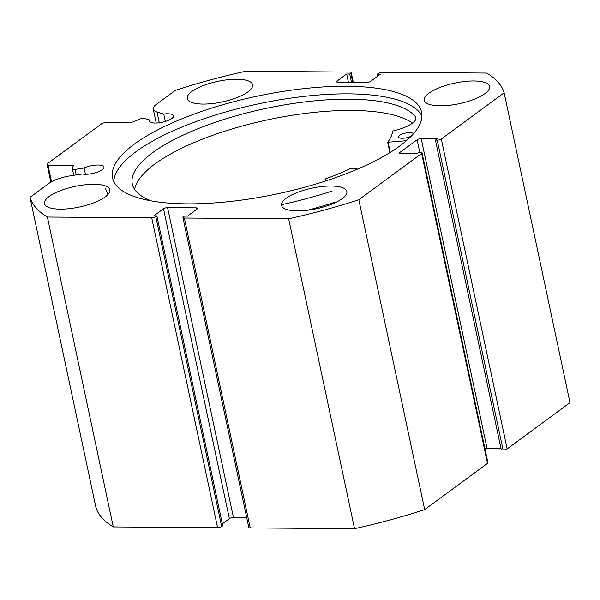 <?xml version="1.0" encoding="UTF-8"?>
<svg xmlns="http://www.w3.org/2000/svg" width="600" height="600" viewBox="0 0 600 600"><rect width="100%" height="100%" fill="white"/><g stroke="black" fill="none" stroke-linecap="round" stroke-linejoin="round"><path stroke-width="0.9" d="M352.733 82.365L350.79 73.222A3.037 0.96 -12 0 0 351.21 72.57A3.037 0.96 -12 0 0 349.778 72.075L245.46 71.31A242.82 76.642 -12 0 0 175.32 90.398L156.413 104.31A22.657 7.155 -12 0 0 153.278 109.155A22.657 7.155 -12 0 0 157.012 112.028L163.74 114.03A12.442 3.93 168 0 1 167.692 113.782A12.442 3.93 168 0 1 173.572 115.823A12.442 3.93 168 0 1 167.752 120.623A12.442 3.93 168 0 1 155.1 123.045A12.442 3.93 168 0 1 149.22 120.998A12.442 3.93 168 0 1 149.422 119.925L144.352 118.417A3.037 0.96 -12 0 0 140.22 118.942L133.403 121.748A3.037 0.96 168 0 1 130.208 122.377L106.343 122.205L102.255 123.315L46.987 163.988L48 165.135L71.865 165.308A3.037 0.96 168 0 1 73.297 165.81A3.037 0.96 168 0 1 73.29 165.975L72.42 168.825A3.037 0.96 -12 0 0 72.412 168.998A3.037 0.96 -12 0 0 73.845 169.5A3.037 0.96 -12 0 0 75.067 169.403L76.238 174.915M30 197.317A242.82 76.642 -12 0 0 47.407 217.042L113.28 526.928A242.82 76.642 -12 0 1 95.865 507.202L30 197.317L48.907 183.405A22.657 7.155 168 0 1 70.282 175.845L82.275 173.977A12.442 3.93 -12 0 0 85.463 174.285A12.442 3.93 -12 0 0 98.115 171.863A12.442 3.93 -12 0 0 103.927 167.062A12.442 3.93 -12 0 0 98.055 165.023A12.442 3.93 -12 0 0 84.09 167.993L75.067 169.403M149.422 119.925L149.843 121.898M421.935 116.115A157.988 49.867 -12 0 0 348.593 93.863A157.988 49.867 -12 0 0 193.237 122.61A157.988 49.867 -12 0 0 113.812 181.605M346.98 86.258A157.988 49.867 -12 0 0 186.398 117A157.988 49.867 -12 0 0 112.53 177.907A157.988 49.867 -12 0 0 187.155 203.858A157.988 49.867 -12 0 0 347.73 173.115A157.988 49.867 -12 0 0 421.597 112.208A157.988 49.867 -12 0 0 346.98 86.258M440.092 105.817A33.39 10.538 -12 0 0 474.03 99.323A33.39 10.538 -12 0 0 489.638 86.453A33.39 10.538 -12 0 0 473.873 80.97A33.39 10.538 -12 0 0 439.935 87.465A33.39 10.538 -12 0 0 424.327 100.335A33.39 10.538 -12 0 0 440.092 105.817M297.315 210.877A33.39 10.538 -12 0 0 331.245 204.382A33.39 10.538 -12 0 0 346.86 191.512A33.39 10.538 -12 0 0 331.087 186.023A33.39 10.538 -12 0 0 297.15 192.525A33.39 10.538 -12 0 0 281.543 205.395A33.39 10.538 -12 0 0 297.315 210.877M203.04 104.085A33.39 10.538 -12 0 0 236.978 97.59A33.39 10.538 -12 0 0 252.593 84.72A33.39 10.538 -12 0 0 236.82 79.238A33.39 10.538 -12 0 0 202.882 85.733A33.39 10.538 -12 0 0 187.275 98.602A33.39 10.538 -12 0 0 203.04 104.085M60.262 209.145A33.39 10.538 -12 0 0 94.2 202.65A33.39 10.538 -12 0 0 109.808 189.78A33.39 10.538 -12 0 0 94.035 184.297A33.39 10.538 -12 0 0 60.097 190.792A33.39 10.538 -12 0 0 44.49 203.663A33.39 10.538 -12 0 0 60.262 209.145M196.478 209.498L196.132 207.855A3.037 0.96 168 0 1 197.565 208.358A3.037 0.96 168 0 1 197.145 209.002L187.47 216.12L184.417 216.097L183.337 216.892A3.037 0.96 -12 0 0 182.917 217.538A3.037 0.96 -12 0 0 184.35 218.04L288.668 218.798A242.82 76.642 -12 0 0 358.815 199.718L421.65 153.488A3.037 0.96 -12 0 0 422.07 152.835A3.037 0.96 -12 0 0 420.63 152.34L418.853 152.325L417.007 153.683L400.95 153.562A3.037 0.96 168 0 1 399.518 153.067A3.037 0.96 168 0 1 399.938 152.415L400.162 153.488M419.805 152.333L417.127 139.762L399.938 152.415M417.127 139.762A3.037 0.96 168 0 1 421.215 138.653L487.08 448.537L501.007 448.643M437.213 140.137A3.037 0.96 -12 0 0 441.3 139.028L507.165 448.912A3.037 0.96 168 0 1 503.085 450.022L437.213 140.137L435.428 140.123L437.272 138.773L421.215 138.653M441.3 139.028L504.135 92.797A242.82 76.642 -12 0 0 486.72 73.073L382.403 72.315A3.037 0.96 -12 0 0 378.322 73.425L377.25 74.213L380.303 74.235L370.635 81.352A3.037 0.96 168 0 1 366.548 82.463L338.002 82.26A3.037 0.96 168 0 1 336.57 81.758A3.037 0.96 168 0 1 336.99 81.105L337.215 82.177M350.79 73.222L349.718 74.017L346.657 73.995L336.99 81.105M47.407 217.042L151.725 217.8A3.037 0.96 -12 0 0 155.812 216.69L221.678 526.575L222.75 525.787L156.885 215.903L155.812 216.69M163.5 208.763A3.037 0.96 168 0 1 167.58 207.653L233.452 517.537A3.037 0.96 -12 0 0 229.365 518.648L163.5 208.763L153.825 215.88L156.885 215.903M196.132 207.855L167.58 207.653M184.35 218.04L250.222 527.925L354.54 528.69A242.82 76.642 -12 0 0 424.68 509.603L487.515 463.373L421.65 153.488M250.222 527.925A3.037 0.96 168 0 1 248.79 527.43L182.917 217.538M233.452 517.537L246.705 517.635M222.337 523.822L229.365 518.648M221.678 526.575A3.037 0.96 168 0 1 217.597 527.685L151.725 217.8M113.28 526.928L217.597 527.685M507.165 448.912L570 402.683L504.135 92.797M435.428 140.123L501.3 450.015L503.085 450.022M487.08 448.537A3.037 0.96 -12 0 0 484.98 448.815M422.07 152.835L487.935 462.72A3.037 0.96 168 0 1 487.515 463.373M358.815 199.718L424.68 509.603M354.54 528.69L288.668 218.798M50.843 182.145L46.987 163.988M48 165.135L51.532 181.755M377.663 76.177L377.25 74.213M348.435 82.335L346.657 73.995M351.487 82.358L349.718 74.017M163.74 114.03L165.322 121.455M84.09 167.993L85.433 174.285M406.433 140.7L387.705 142.238A126.27 39.855 -12 0 0 392.588 131.183L393.127 130.89A25.718 8.115 -12 0 0 415.853 117.765A25.718 8.115 -12 0 0 415.507 116.917L415.53 116.917A146.288 46.178 -12 0 0 352.005 99.21A146.288 46.178 -12 0 0 202.013 127.132A146.288 46.178 -12 0 0 132.3 184.035A146.288 46.178 -12 0 0 151.462 200.933M411.285 136.125A7.59 2.393 168 0 1 401.97 138.262A7.59 2.393 168 0 1 398.528 137.017A7.59 2.393 168 0 1 402.143 134.07A7.59 2.393 168 0 1 409.92 132.623A7.59 2.393 168 0 1 413.37 133.868A7.59 2.393 168 0 1 413.37 133.875M412.53 123.09A146.288 46.178 -12 0 0 354.405 110.475A146.288 46.178 -12 0 0 134.618 189.428M108.142 194.272A166.942 52.695 168 0 1 105.57 188.22M332.153 191.017A166.942 52.695 168 0 1 281.468 204.697M334.545 202.29A166.942 52.695 168 0 1 307.763 210.218M326.4 180.735A25.718 8.115 -12 0 0 325.095 179.205L325.388 178.913A126.27 39.855 -12 0 0 351.142 168.203L357.66 169.058M415.507 116.917L415.882 118.672M72.532 168.458L71.865 165.308M157.012 112.028L159.292 122.76M388.11 142.403L390.24 152.43M325.095 179.205L325.485 181.035M387.735 142.365L389.918 152.632M351.21 72.57L353.295 82.365M153.278 109.155L156.225 123.023M72.412 168.998L73.748 175.305M325.065 179.16L325.462 181.042M387.683 142.312L389.88 152.648"/></g></svg>
